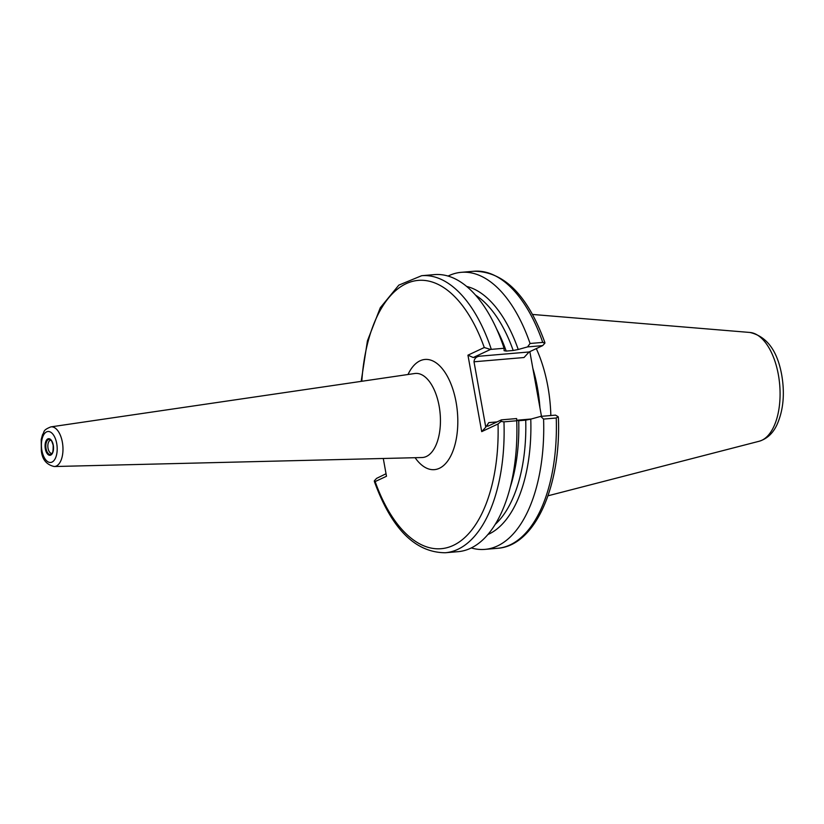 <?xml version="1.0" encoding="UTF-8"?>
<svg xmlns="http://www.w3.org/2000/svg" width="824" height="824" viewBox="0 0 824 824"><rect width="100%" height="100%" fill="white"/><g stroke="black" fill="none" stroke-linecap="round" stroke-linejoin="round"><path stroke-width="1.24" d="M51.036 440.304A6.561 3.296 -94.9 0 0 50.624 440.284A6.561 3.296 -94.9 0 0 48.05 448.297A6.561 3.296 -94.9 0 0 51.737 453.365A6.561 3.296 -94.9 0 0 52.139 453.282M536.29 348.603A97.242 48.894 85.1 0 1 547.898 386.683A97.242 48.894 85.1 0 1 550.844 415.533M529.842 351.632L541.481 416.326M496.707 329.188A123.301 61.996 85.1 0 1 506.194 351.076L513.197 350.488A123.301 61.996 -94.9 0 0 475.561 295.136M361.18 381.368L367.422 340.889L380.286 307.743L398.826 285.135L421.672 275.7L434.444 274.608A139.029 69.906 85.1 0 1 504.082 348.264L490.507 349.438L473.244 357.534L479.104 356.236C475.973 356.895 474.274 358.749 474.006 361.788L485.779 427.192L488.776 422.619C487.169 425.06 486.86 426.266 487.87 426.214L501.414 419.859L516.627 418.561L516.73 420.755A139.029 69.906 85.1 0 1 458.072 551.668L445.29 552.75A139.029 69.906 85.1 0 0 503.958 421.847L516.73 420.755M506.194 351.076L504.103 350.694L504.082 348.264M466.672 286.443A126.268 63.489 85.1 0 1 518.234 349.489L513.197 350.488M474.006 361.788L524.013 357.523L529.111 351.972L542.656 345.617L527.566 346.904L518.234 349.489M527.566 346.904L530.069 343.484L542.738 342.413A139.029 69.906 -94.9 0 0 473.934 271.251C504.031 271.457 527.679 295.219 544.891 342.557M448.081 276.061A139.029 69.906 85.1 0 1 461.275 272.322A139.029 69.906 85.1 0 1 530.069 343.484M516.638 420.343L518.729 420.734A123.301 61.996 85.1 0 1 510.19 487.334M495.111 524.476A123.301 61.996 -94.9 0 0 525.722 420.137L530.769 419.138A126.268 63.489 85.1 0 1 487.829 534.549M525.722 420.137L518.729 420.734M484.893 549.381L497.562 548.3A139.029 69.906 -94.9 0 0 556.241 418.005L543.582 419.076A139.029 69.906 85.1 0 1 484.893 549.381A139.029 69.906 85.1 0 1 471.256 547.929M543.582 419.076L540.709 416.388L555.5 415.131L558.147 416.687L558.404 417.789C561.175 485.81 535.291 545.879 497.562 548.3M530.769 419.138L540.709 416.388M383.284 458.474L386.487 476.262L375.147 481.577A134.652 67.712 -94.9 0 0 453.262 545.416A134.652 67.712 -94.9 0 0 498.036 423.979L481.71 431.632L467.95 355.175L484.275 347.522A134.652 67.712 -94.9 0 0 412.041 281.499A134.652 67.712 -94.9 0 0 361.818 381.275M374.333 480.825L375.147 481.577L374.333 480.825L376.568 478.384L386.034 473.748M544.087 342.423L544.891 343.175L542.738 342.413M542.656 345.617L544.891 343.175M556.241 418.005L558.147 416.687M490.507 349.438L484.275 347.522M473.244 357.534L467.95 355.175M485.779 427.192L481.71 431.632M498.036 423.979L501.013 421.435L503.958 421.847M501.414 419.859L501.013 421.435M45.32 448.853A8.333 4.192 85.1 0 1 47.844 438.883A8.333 4.192 85.1 0 1 53.272 445.125A8.333 4.192 85.1 0 1 50.758 455.085A8.333 4.192 85.1 0 1 45.32 448.853M50.346 439.738A7.571 3.811 -94.9 0 0 46.721 441.417A7.571 3.811 -94.9 0 0 46.062 448.647A7.571 3.811 -94.9 0 0 51.551 453.952C52.705 453.849 53.241 450.934 53.169 445.218C51.891 441.211 50.954 439.388 50.346 439.738M759.203 441.242C767.144 438.77 773.108 433.197 777.073 424.504C783.336 410.301 784.901 393.893 781.77 375.281C777.403 350.684 766.784 336.408 749.933 332.463A54.786 27.553 85.1 0 1 778.381 374.796A54.786 27.553 85.1 0 1 759.203 441.242L547.991 495.801M532.84 368.297A97.242 48.894 85.1 0 1 537.423 387.568A97.242 48.894 85.1 0 1 539.947 407.808M439.13 406.026A42.189 21.208 85.1 0 1 421.94 457.536L54.26 466.528A19.91 10.012 85.1 0 0 62.367 442.231A19.91 10.012 85.1 0 0 50.872 426.884L414.771 373.509A42.189 21.208 85.1 0 1 439.13 406.026M408.004 374.498A55.29 27.8 85.1 0 1 434.413 361.757A55.29 27.8 85.1 0 1 456.094 402.184A55.29 27.8 85.1 0 1 447.545 461.203A55.29 27.8 85.1 0 1 415.1 457.701M41.89 450.46A15.532 7.818 85.1 0 1 46.577 431.889A15.532 7.818 85.1 0 1 56.712 443.508A15.532 7.818 85.1 0 1 52.015 462.089A15.532 7.818 85.1 0 1 41.89 450.46M479.104 356.236L529.111 351.972M488.776 422.619L497.037 421.909M516.71 420.24L531.326 418.994M421.672 275.7A139.029 69.906 85.1 0 1 491.31 349.355M749.933 332.463L532.52 314.449M50.872 426.884C42.22 430.375 44.867 431.622 42.539 434.639L41.2 439.604L41.344 450.913C42.271 459.576 46.577 464.777 54.26 466.528M537.073 390.627L537.258 391.812M461.275 272.322L473.934 271.251M374.343 481.443C391.554 528.781 415.203 552.544 445.29 552.75"/></g></svg>
